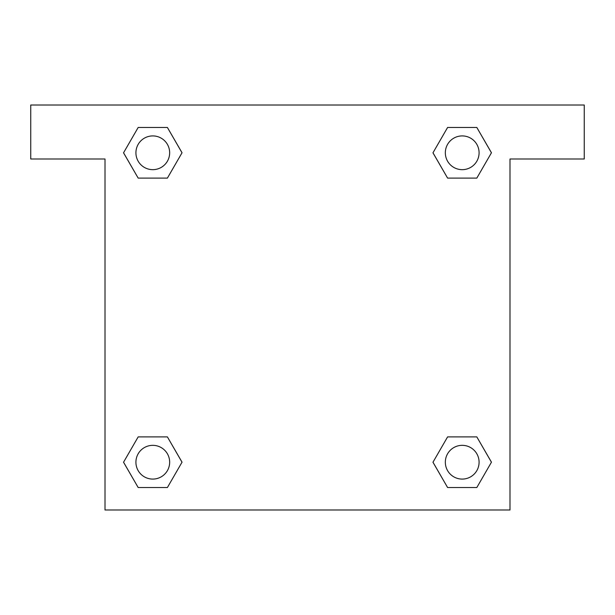 <?xml version="1.0" encoding="UTF-8"?>
<svg xmlns="http://www.w3.org/2000/svg" width="615" height="615" viewBox="0 0 615 615"><rect width="100%" height="100%" fill="white"/><g stroke="black" fill="none" stroke-linecap="round" stroke-linejoin="round"><path stroke-width="0.92" d="M584.25 105.004L30.75 105.004L30.75 159.001L105.004 159.001L105.004 509.996L509.996 509.996L509.996 159.001L584.25 159.001L584.25 105.004M138.175 178.104L167.403 178.104L138.175 178.104L123.561 152.789L138.175 127.474L167.403 127.474L182.017 152.789L167.403 178.104L138.175 178.104L123.53 152.812M167.403 127.474L138.175 127.474L167.403 127.474L182.048 152.774M167.403 436.896L138.175 436.896L167.403 436.896L182.017 462.211L167.403 487.526L138.175 487.526L123.561 462.211L138.175 436.896L167.403 436.896L182.048 462.188M138.175 487.526L167.403 487.526L138.175 487.526L123.53 462.226M476.825 436.896L447.597 436.896L476.825 436.896L491.439 462.211L476.825 487.526L447.597 487.526L432.983 462.211L447.597 436.896L476.825 436.896L491.47 462.188M447.597 487.526L476.825 487.526L447.597 487.526L432.952 462.226M447.597 178.104L476.825 178.104L447.597 178.104L432.983 152.789L447.597 127.474L476.825 127.474L491.439 152.789L476.825 178.104L447.597 178.104L432.952 152.812M476.825 127.474L447.597 127.474L476.825 127.474L491.47 152.774M479.085 462.211A16.874 16.874 0 0 0 453.77 447.597A16.874 16.874 0 0 0 453.77 476.825A16.874 16.874 0 0 0 479.085 462.211M169.663 462.211A16.874 16.874 0 0 0 144.356 447.597A16.874 16.874 0 0 0 144.356 476.825A16.874 16.874 0 0 0 169.663 462.211M479.085 152.789A16.874 16.874 0 0 0 453.77 138.175A16.874 16.874 0 0 0 453.77 167.403A16.874 16.874 0 0 0 479.085 152.789M169.663 152.789A16.874 16.874 0 0 0 144.356 138.175A16.874 16.874 0 0 0 144.356 167.403A16.874 16.874 0 0 0 169.663 152.789"/></g></svg>
